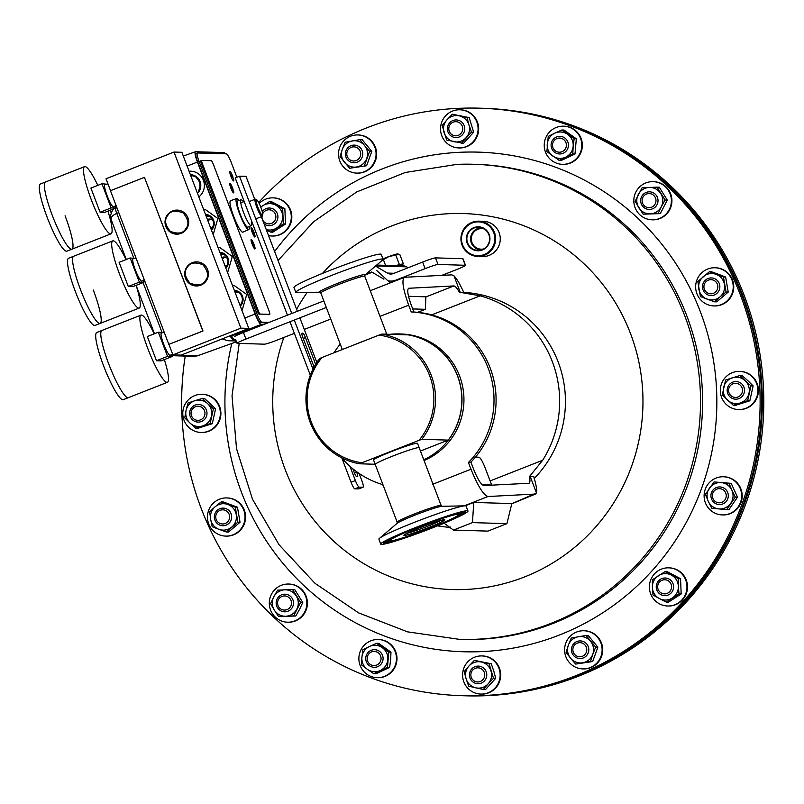<?xml version="1.0" encoding="UTF-8"?>
<svg xmlns="http://www.w3.org/2000/svg" width="804" height="804" viewBox="0 0 804 804"><rect width="100%" height="100%" fill="white"/><g stroke="black" fill="none" stroke-linecap="round" stroke-linejoin="round"><path stroke-width="1.21" d="M462.039 695.701L464.23 695.761A293.892 289.239 -88.3 0 0 762.071 389.689A293.892 289.239 -88.3 0 0 481.908 108.259A293.892 289.239 -88.3 0 1 762.313 400.201A293.892 289.239 -88.3 0 1 484.923 695.641A293.892 289.239 -88.3 0 1 464.23 695.761L465.727 695.812A293.892 289.239 -88.3 0 0 486.41 695.681A293.892 289.239 -88.3 0 0 763.8 400.241A293.892 289.239 -88.3 0 0 483.405 108.299L481.134 108.228A293.892 289.239 -88.3 0 1 761.529 400.171A293.892 289.239 -88.3 0 1 484.139 695.611A293.892 289.239 -88.3 0 1 463.456 695.741A293.892 289.239 -88.3 0 0 761.287 389.669A293.892 289.239 -88.3 0 0 481.134 108.228L479.717 108.188A293.892 289.239 91.7 0 1 760.122 400.131A293.892 289.239 91.7 0 1 482.732 695.571A293.892 289.239 91.7 0 1 462.039 695.701A293.892 289.239 91.7 0 1 185.232 356.082M258.657 202.477A293.892 289.239 91.7 0 1 459.034 108.319A293.892 289.239 91.7 0 1 479.717 108.188M453.979 275.812C456.652 278.496 459.918 284.053 463.787 292.465L460.27 292.365L453.979 275.812L451.818 274.867L404.683 277.259C401.437 279.209 402.774 288.536 408.683 305.208L411.246 311.952A88.169 86.772 -88.3 0 1 488.199 368.212A88.169 86.772 -88.3 0 1 468.43 462.481L470.923 462.129A88.169 86.772 -88.3 0 0 490.279 368.282A88.169 86.772 -88.3 0 0 413.909 312.042L411.176 304.867C407.658 294.937 406.864 289.39 408.794 288.224L408.311 288.415M534.278 478.43A109.324 107.595 -88.3 0 0 558.227 362.101A109.324 107.595 -88.3 0 0 463.757 292.385M460.27 292.365L480.179 295.822L431.688 314.887M490.108 480.923L542.65 460.28A109.324 107.595 -88.3 0 0 552.438 361.931A109.324 107.595 -88.3 0 0 480.179 295.822M470.933 462.179A11.758 1.92 68.5 0 1 470.923 462.129L473.646 469.315C477.656 479.214 481.033 484.631 483.757 485.566L528.851 483.274C530.067 483.073 530.268 480.842 529.444 476.571L542.65 460.28M492.38 485.124L481.827 484.41M475.445 457.124L479.053 457.235A11.758 1.92 68.5 0 1 485.294 468.26L491.545 484.701M411.246 311.952L413.909 312.042M408.543 288.274L453.888 285.933C455.215 286.013 457.064 288.144 459.466 292.334M404.683 277.259L370.252 290.706M468.43 462.481L470.993 469.224C477.727 485.867 483.395 494.962 487.968 496.52L535.554 494.038M408.683 305.208L379.99 316.354M340.223 344.082A88.169 86.772 -88.3 0 0 334.032 352.775M341.599 457.757A88.169 86.772 -88.3 0 0 382.935 484.691M432.482 484.36L470.993 469.224M408.492 296.294L425.889 296.817L425.366 309.309L412.723 308.927M506.912 523.645L472.461 522.61L453.466 530.077L487.907 531.112L506.912 523.645L511.816 503.585L473.757 502.44L465.154 505.816M437.487 525.886L450.059 527.565M511.786 503.696L536.489 493.013C537.162 490.45 536.238 484.973 533.725 476.561L529.444 476.571M381.97 484.4A109.324 107.595 -88.3 0 0 383.237 485.475M530.198 476.46L536.489 493.013M450.129 526.952L449.436 527.806M390.161 282.887L376.674 270.456M364.885 275.119L372.141 272.234M473.757 502.44L472.461 522.61M444.099 523.173L453.466 530.077M417.678 312.324L425.366 309.309M231.11 335.328A15.276 2.492 68.5 0 0 234.477 339.328L233.12 339.861L235.763 339.941M171.453 354.725A8.331 1.588 70 0 0 172.056 355.056L197.482 355.82L194.146 356.353L197.533 355.81L236.466 341.77L197.482 355.82A5.558 0.774 70.2 0 0 197.533 355.81L197.533 355.81A5.558 0.774 70.2 0 0 197.573 355.78M116.63 207.864L116.68 207.1M115.796 208.236A5.558 1.035 66.9 0 0 115.726 208.256L115.726 208.256A5.558 1.035 66.9 0 0 116.781 213.392L118.751 212.547M194.146 356.353L171.815 355.68M126.278 259.501L110.841 218.768A5.558 3.698 -16 0 0 110.992 219.17C110.882 217.06 112.821 215.14 116.781 213.392L133.765 258.084M172.86 354.755L171.624 355.197M110.992 219.17L111.454 220.125L110.992 219.17M386.322 333.911A23.507 1.618 -20.8 0 1 386.714 334.042A23.507 1.618 159.2 0 0 386.322 333.911A23.507 1.618 159.2 0 0 384.573 334.152A23.507 1.618 -20.8 0 1 386.322 333.911M397.025 523.404L397.176 522.198L375.237 464.431A23.507 1.618 -20.8 0 1 404.643 451.647A23.507 1.618 -20.8 0 1 419.196 447.738A23.507 1.618 159.2 0 0 418.804 447.597A23.507 1.618 159.2 0 0 394.834 455.265A23.507 1.618 159.2 0 0 375.237 464.431A23.507 1.618 159.2 0 0 375.629 464.571M397.176 522.198A23.507 1.618 -20.8 0 1 426.582 509.414A23.507 1.618 -20.8 0 1 441.135 505.505L417.527 443.356A23.507 1.618 159.2 0 0 417.135 443.215A23.507 1.618 159.2 0 0 393.176 450.883A23.507 1.618 159.2 0 0 373.569 460.049L375.237 464.431M311.339 422.17A64.42 63.405 -88.3 0 0 361.941 462.762L359.599 463.787A65.827 64.792 91.7 0 1 310.294 422.683A65.827 64.792 91.7 0 1 319.62 358.544L321.962 357.519A64.42 63.405 -88.3 0 0 311.339 422.17M375.177 464.26L359.599 463.787M379.046 335.087L381.89 334.072A65.827 64.792 91.7 0 1 421.869 439.316L419.025 440.331A64.42 63.405 -88.3 0 0 429.648 375.679A64.42 63.405 -88.3 0 0 379.046 335.087L321.962 357.519M421.869 439.316L448.2 440.11A65.827 64.792 91.7 0 0 408.221 334.866L381.89 334.072M361.941 462.762L419.025 440.331M448.2 440.11L420.442 451.024M354.474 344.735A23.507 1.618 -20.8 0 1 367.026 339.811A23.507 1.618 159.2 0 0 354.474 344.735M232.547 285.671L234.366 285.611L246.738 294.475L242.034 310.656M218.115 247.692L219.934 247.622L232.316 256.496L227.612 272.677M203.693 209.713L205.502 209.643L217.884 218.507L213.181 234.688M212.728 226.989A4.633 4.553 91.7 0 1 210.688 228.145M227.16 264.968A4.633 4.553 91.7 0 1 225.12 266.124M240.295 306.083A9.075 8.924 -88.3 0 0 234.346 290.425M239.984 305.269A8.151 8.02 -88.3 0 0 234.708 291.36M225.874 268.094A9.075 8.924 -88.3 0 0 219.924 252.436M225.562 267.28A8.151 8.02 -88.3 0 0 220.276 253.381M211.442 230.115A9.075 8.924 -88.3 0 0 205.492 214.457M211.13 229.301A8.151 8.02 -88.3 0 0 205.854 215.392M263.682 324.525L261.059 324.444C259.622 323.791 257.652 320.314 255.139 314.002L197.422 162.066C195.151 155.765 194.488 152.318 195.452 151.735L224.316 152.609L225.673 153.805M183.302 156.036L195.452 151.735M246.456 329.298L249.039 330.273M234.477 285.611A13.889 13.668 -88.3 0 0 232.557 285.711M220.045 247.632A13.889 13.668 -88.3 0 0 218.125 247.722M205.613 209.643A13.889 13.668 -88.3 0 0 203.703 209.743M207.432 219.572A4.633 4.553 91.7 0 1 212.929 220.517M211.251 219.351A4.362 4.291 -88.3 0 0 207.995 221.03M221.864 257.551A4.633 4.553 91.7 0 1 227.351 258.496M225.683 257.33A4.362 4.291 -88.3 0 0 222.417 259.019M206.397 216.839A7.537 7.417 91.7 0 1 208.869 216.145M220.829 254.828A7.537 7.417 91.7 0 1 223.301 254.134M235.26 292.807A7.537 7.417 91.7 0 1 237.733 292.113M234.959 292.023A7.779 7.658 91.7 0 1 236.939 291.792M234.909 291.882A7.929 7.799 91.7 0 1 236.487 291.651A7.929 7.799 -88.3 0 0 234.828 291.671M222.025 253.662A7.929 7.799 -88.3 0 0 220.396 253.692M207.593 215.673A7.929 7.799 -88.3 0 0 205.965 215.713M206.095 216.055A7.779 7.658 91.7 0 1 208.075 215.824M220.527 254.034A7.779 7.658 91.7 0 1 222.507 253.813M222.055 253.662A7.929 7.799 -88.3 0 0 220.477 253.893M207.623 215.683A7.929 7.799 -88.3 0 0 206.045 215.914M424.06 460.541A65.827 64.792 -88.3 0 0 459.607 376.031A65.827 64.792 -88.3 0 0 401.136 333.982L399.186 333.931A65.827 64.792 -88.3 0 0 389.98 334.313M423.758 459.747A65.827 64.792 -88.3 0 0 457.647 375.97A65.827 64.792 -88.3 0 0 399.186 333.931M234.537 336.715A11.758 0.804 -20.8 0 1 243.451 332.474L245.944 339.057A11.758 0.804 159.2 0 0 237.039 343.288A11.758 0.804 159.2 0 0 237.23 343.358L264.536 344.182A11.758 0.804 159.2 0 0 277.41 340.002L294.375 333.328M304.274 329.439L330.715 319.047M245.944 339.057L326.313 307.47M365.85 274.295L371.709 271.983L383.87 279.179M387.85 280.757A14.11 13.879 -88.3 0 0 395.859 280.134L425.125 268.636L422.633 262.054L393.357 273.561A7.055 6.945 91.7 0 1 387.367 273.079L375.508 266.064M441.858 275.37L456.592 269.581A11.758 0.804 159.2 0 0 465.496 265.34A11.758 0.804 159.2 0 0 465.305 265.28L462.802 258.697A11.758 0.804 -20.8 0 1 463.003 258.767L465.496 265.34M422.633 262.054A11.758 0.804 -20.8 0 1 435.507 257.883L438.009 264.456L465.305 265.28M438.009 264.456A11.758 0.804 159.2 0 0 425.125 268.636M435.507 257.883L462.802 258.697M408.191 267.732L406.673 266.838A7.055 6.945 -88.3 0 0 403.387 265.883L376.664 265.079M323.821 300.887L243.451 332.474M319.912 292.184A24.472 1.688 159.2 0 1 319.841 292.184A24.472 1.688 159.2 0 1 337.971 283.219A24.472 1.688 159.2 0 1 364.775 274.526A24.472 1.688 159.2 0 1 364.916 275.079L382.483 260.124A46.642 3.206 159.2 0 0 383.056 259.26L381.186 254.345A46.642 3.206 159.2 0 0 380.413 254.084A46.642 3.206 159.2 0 0 332.866 269.28A46.642 3.206 159.2 0 0 293.973 287.48L295.842 292.385A46.642 3.206 159.2 0 0 296.616 292.656A46.642 3.206 159.2 0 0 296.847 292.656L319.912 292.184L320.816 292.978L342.293 349.529M383.056 259.26A46.642 3.206 159.2 0 0 382.282 258.988A46.642 3.206 159.2 0 0 334.725 274.194A46.642 3.206 159.2 0 0 295.842 292.385M439.105 518.771A46.642 3.206 -20.8 0 1 467.978 511.002A46.642 3.206 -20.8 0 1 409.638 536.369A46.642 3.206 -20.8 0 1 380.764 544.127A46.642 3.206 -20.8 0 1 439.105 518.771M380.764 544.127L378.895 539.223A46.642 3.206 -20.8 0 1 379.468 538.348A46.642 3.206 -20.8 0 1 437.235 513.856A46.642 3.206 -20.8 0 1 465.104 505.827A46.642 3.206 -20.8 0 1 466.109 506.088L467.978 511.002M168.92 344.373L172.91 354.876L240.898 328.153L174.006 152.046L106.007 178.769L110.53 190.679M240.898 328.153L248.768 328.394L206.608 345.097L181.111 355.117L172.91 354.876M174.006 152.046L181.875 152.288L248.768 328.394M136.258 285.792A36.1 5.899 -111.5 0 1 139.203 308.073A36.1 5.899 -111.5 0 1 119.605 274.275A36.1 5.899 -111.5 0 1 112.791 240.878A36.1 5.899 -111.5 0 1 126.007 259.612M112.791 240.878L73.697 256.235A36.1 5.899 68.5 0 0 80.5 289.641A36.1 5.899 68.5 0 0 100.108 323.439A36.1 5.899 68.5 0 0 93.294 290.033M107.927 211.11A36.1 5.899 -111.5 0 1 111.002 233.833A36.1 5.899 -111.5 0 1 91.405 200.035A36.1 5.899 -111.5 0 1 84.591 166.629A36.1 5.899 -111.5 0 1 97.807 185.362M84.591 166.629L45.496 181.995A36.1 5.899 68.5 0 0 52.3 215.402A36.1 5.899 68.5 0 0 71.898 249.2A36.1 5.899 68.5 0 0 65.094 215.794M164.328 359.589A36.1 5.899 -111.5 0 1 167.403 382.312A36.1 5.899 -111.5 0 1 166.991 382.382A36.1 5.899 -111.5 0 1 148.248 349.69A36.1 5.899 -111.5 0 1 140.991 315.118A36.1 5.899 -111.5 0 1 141.414 315.047A36.1 5.899 -111.5 0 1 154.207 333.851M102.309 330.414A36.1 5.899 68.5 0 0 101.897 330.474A36.1 5.899 68.5 0 0 109.153 365.056A36.1 5.899 68.5 0 0 127.886 397.739A36.1 5.899 68.5 0 0 128.308 397.678L123.203 399.678A36.1 5.899 68.5 0 1 122.791 399.749A36.1 5.899 68.5 0 1 104.058 367.066A36.1 5.899 68.5 0 1 96.802 332.484L101.897 330.474A36.1 5.899 68.5 0 0 109.153 365.056A36.1 5.899 68.5 0 0 127.886 397.739A36.1 5.899 68.5 0 0 128.308 397.678L167.403 382.312M236.858 177.262L231.261 162.508A9.256 1.507 68.5 0 0 226.336 153.825L197.482 152.961A9.256 1.507 68.5 0 0 197.372 152.971A9.256 1.507 68.5 0 0 199.121 161.544L256.828 313.47A9.256 1.507 68.5 0 0 261.752 322.153L269.139 322.374M196.116 153.494A9.256 1.507 68.5 0 0 196.015 153.514A9.256 1.507 68.5 0 0 197.754 162.076L255.471 314.012A9.256 1.507 68.5 0 0 260.395 322.685L267.782 322.917M358.916 488.812A7.055 1.156 -111.5 0 1 358.845 488.862A7.055 1.156 -111.5 0 1 358.775 488.872L354.805 488.842A7.055 1.156 -111.5 0 1 351.067 482.259L341.851 458.049M310.324 375.227L289.963 321.751M287.46 315.178L235.2 177.905L239.522 176.217L245.964 176.257L254.767 199.382M359.087 473.425L361.82 480.601A7.055 1.156 -111.5 0 1 363.167 487.164A7.055 1.156 -111.5 0 1 363.086 487.174L359.127 487.144A7.055 1.156 -111.5 0 1 355.388 480.561L349.961 466.31M312.977 369.167L294.284 320.052M291.782 313.48L239.522 176.217M261.35 216.678L297.369 311.289M299.872 317.861L316.846 362.453M314.103 367.026L302.897 337.61A4.703 0.764 -111.5 0 1 302.002 333.238A4.703 0.764 -111.5 0 1 302.053 333.228L302.967 333.238A4.703 0.764 -111.5 0 1 305.46 337.63L315.64 364.363M356.443 471.556L356.715 472.26A4.703 0.764 -111.5 0 1 357.609 476.631A4.703 0.764 -111.5 0 1 357.559 476.641L356.644 476.631A4.703 0.764 -111.5 0 1 354.152 472.239L352.825 468.762M577.413 656.355A7.065 6.955 91.7 0 1 573.282 647.29A7.065 6.955 91.7 0 1 582.207 643.089A7.065 6.955 91.7 0 1 586.337 652.155A7.065 6.955 91.7 0 1 577.413 656.355M577.131 658.014A8.814 8.673 91.7 0 1 580.387 640.919A8.814 8.673 91.7 0 1 588.639 651.401A8.814 8.673 91.7 0 1 577.131 658.014M717.399 289.159A7.065 6.955 91.7 0 1 708.475 293.37A7.065 6.955 91.7 0 1 704.344 284.304A7.065 6.955 91.7 0 1 713.259 280.104A7.065 6.955 91.7 0 1 717.399 289.159M719.319 289.772A8.814 8.673 91.7 0 1 710.917 295.56A8.814 8.673 91.7 0 1 703.028 283.712A8.814 8.673 91.7 0 1 711.439 277.933A8.814 8.673 91.7 0 1 719.319 289.772M216.155 514.48A7.065 6.955 91.7 0 1 225.08 510.269A7.065 6.955 91.7 0 1 229.21 519.334A7.065 6.955 91.7 0 1 220.286 523.545A7.065 6.955 91.7 0 1 216.155 514.48M214.849 513.887A8.814 8.673 91.7 0 1 223.261 508.108A8.814 8.673 91.7 0 1 231.14 519.947A8.814 8.673 91.7 0 1 222.728 525.726A8.814 8.673 91.7 0 1 214.849 513.887M356.142 147.283A7.065 6.955 91.7 0 1 360.272 156.348A7.065 6.955 91.7 0 1 351.348 160.559A7.065 6.955 91.7 0 1 347.217 151.494A7.065 6.955 91.7 0 1 356.142 147.283M357.046 145.645A8.814 8.673 91.7 0 1 353.79 162.74A8.814 8.673 91.7 0 1 345.529 152.268A8.814 8.673 91.7 0 1 357.046 145.645M262.697 213.733A7.065 6.955 91.7 0 1 275.883 216.537A7.065 6.955 91.7 0 1 269.219 223.894A7.065 6.955 91.7 0 1 261.993 216.427A9.256 1.507 -111.5 0 1 260.998 215.773A9.256 1.507 -111.5 0 1 256.446 206.377A9.256 1.507 -111.5 0 1 255.21 199.201A9.256 1.507 -111.5 0 1 255.491 199.231L256.647 199.754A8.331 1.357 -111.5 0 1 257.28 200.327A8.331 1.357 -111.5 0 1 261.149 208.135A8.331 1.357 -111.5 0 1 262.657 215.05A8.331 1.357 -111.5 0 1 261.601 214.638A8.331 1.357 -111.5 0 1 257.3 205.553A8.331 1.357 -111.5 0 1 256.647 199.754M262.255 211.623A8.814 8.673 91.7 0 1 277.923 216.789A8.814 8.673 91.7 0 1 264.124 223.964M655.984 200.337A7.065 6.955 91.7 0 1 649.32 207.683A7.065 6.955 91.7 0 1 642.084 200.92A7.065 6.955 91.7 0 1 648.748 193.573A7.065 6.955 91.7 0 1 655.984 200.337M658.014 200.266A8.814 8.673 91.7 0 1 649.079 209.452A8.814 8.673 91.7 0 1 640.667 201.01A8.814 8.673 91.7 0 1 649.602 191.824A8.814 8.673 91.7 0 1 658.014 200.266M664.898 593.865A7.065 6.955 91.7 0 1 657.662 587.111A7.065 6.955 91.7 0 1 664.325 579.754A7.065 6.955 91.7 0 1 671.561 586.518A7.065 6.955 91.7 0 1 664.898 593.865M665.28 595.633A8.814 8.673 91.7 0 1 656.245 586.87A8.814 8.673 91.7 0 1 665.189 578.006A8.814 8.673 91.7 0 1 673.601 586.769A8.814 8.673 91.7 0 1 665.28 595.633M277.571 603.312A7.065 6.955 91.7 0 1 284.234 595.955A7.065 6.955 91.7 0 1 291.47 602.719A7.065 6.955 91.7 0 1 284.807 610.075A7.065 6.955 91.7 0 1 277.571 603.312M276.164 603.392A8.814 8.673 91.7 0 1 285.098 594.206A8.814 8.673 91.7 0 1 293.5 602.658A8.814 8.673 91.7 0 1 284.566 611.834A8.814 8.673 91.7 0 1 276.164 603.392M473.084 680.094A7.065 6.955 91.7 0 1 472.682 670.114A7.065 6.955 91.7 0 1 482.5 669.692A7.065 6.955 91.7 0 1 482.913 679.671A7.065 6.955 91.7 0 1 473.084 680.094M472.229 681.39A8.814 8.673 91.7 0 1 478.37 666.094A8.814 8.673 91.7 0 1 486.139 678.224A8.814 8.673 91.7 0 1 472.229 681.39M740.655 395.146A7.065 6.955 91.7 0 1 730.836 395.568A7.065 6.955 91.7 0 1 730.424 385.578A7.065 6.955 91.7 0 1 740.253 385.166A7.065 6.955 91.7 0 1 740.655 395.146M742.233 396.342A8.814 8.673 91.7 0 1 727.851 393.799A8.814 8.673 91.7 0 1 736.122 381.558A8.814 8.673 91.7 0 1 742.233 396.342M460.471 123.545A7.065 6.955 91.7 0 1 460.873 133.534A7.065 6.955 91.7 0 1 451.044 133.946A7.065 6.955 91.7 0 1 450.642 123.967A7.065 6.955 91.7 0 1 460.471 123.545M461.948 122.268A8.814 8.673 91.7 0 1 455.798 137.574A8.814 8.673 91.7 0 1 448.029 125.434A8.814 8.673 91.7 0 1 461.948 122.268M192.89 408.492A7.065 6.955 91.7 0 1 202.719 408.08A7.065 6.955 91.7 0 1 203.121 418.06A7.065 6.955 91.7 0 1 193.292 418.482A7.065 6.955 91.7 0 1 192.89 408.492M191.935 407.316A8.814 8.673 91.7 0 1 206.316 409.859A8.814 8.673 91.7 0 1 198.055 422.1A8.814 8.673 91.7 0 1 191.935 407.316M565.755 142.177A7.065 6.955 91.7 0 1 562.368 151.554A7.065 6.955 91.7 0 1 553.142 148.127A7.065 6.955 91.7 0 1 556.529 138.74A7.065 6.955 91.7 0 1 565.755 142.177M567.634 141.444A8.814 8.673 91.7 0 1 559.494 153.976A8.814 8.673 91.7 0 1 551.886 148.871A8.814 8.673 91.7 0 1 560.026 136.348A8.814 8.673 91.7 0 1 567.634 141.444M722.223 502.148A7.065 6.955 91.7 0 1 712.987 498.711A7.065 6.955 91.7 0 1 716.374 489.324A7.065 6.955 91.7 0 1 725.61 492.762A7.065 6.955 91.7 0 1 722.223 502.148M723.258 503.746A8.814 8.673 91.7 0 1 711.108 497.515A8.814 8.673 91.7 0 1 719.871 486.933A8.814 8.673 91.7 0 1 723.258 503.746M367.79 661.471A7.065 6.955 91.7 0 1 371.177 652.084A7.065 6.955 91.7 0 1 380.413 655.521A7.065 6.955 91.7 0 1 377.026 664.898A7.065 6.955 91.7 0 1 367.79 661.471M366.534 662.215A8.814 8.673 91.7 0 1 374.674 649.692A8.814 8.673 91.7 0 1 382.282 654.788A8.814 8.673 91.7 0 1 374.151 667.31A8.814 8.673 91.7 0 1 366.534 662.215M484.289 229.009A10.301 10.13 -88.3 0 0 473.194 244.878A10.301 10.13 -88.3 0 0 483.686 248.928M487.495 232.075A11.557 11.377 -88.3 0 0 468.682 232.527A11.557 11.377 -88.3 0 0 479.777 250.245A11.557 11.377 -88.3 0 0 487.495 232.075M482.018 227.894A11.015 10.844 -88.3 0 0 472.611 245.3A11.015 10.844 -88.3 0 0 481.355 249.903M487.767 231.823A11.99 11.799 -88.3 0 0 471.305 229.039A11.99 11.799 -88.3 0 0 468.551 245.763A11.99 11.799 -88.3 0 0 485.013 248.547A11.99 11.799 -88.3 0 0 487.767 231.823M464.591 248.637A16.924 16.663 -88.3 0 0 487.827 252.567A16.924 16.663 -88.3 0 0 491.716 228.949A16.924 16.663 -88.3 0 0 468.481 225.019A16.924 16.663 -88.3 0 0 464.591 248.637M492.41 228.537A17.638 17.356 91.7 0 1 477.747 256.426A17.638 17.356 91.7 0 1 462.973 230.497A17.638 17.356 91.7 0 1 492.41 228.537M478.812 221.17L483.445 221.311A17.638 17.356 91.7 0 1 498.219 247.23A17.638 17.356 91.7 0 1 482.38 256.556L477.747 256.426M262.657 215.05L262.164 216.226A9.256 1.507 -111.5 0 1 261.983 216.437L255.762 218.879M73.697 256.235A36.1 5.899 68.5 0 0 80.5 289.641A36.1 5.899 68.5 0 0 100.108 323.439L95.003 325.439A36.1 5.899 68.5 0 1 75.405 291.651A36.1 5.899 68.5 0 1 68.601 258.245L73.697 256.235M45.496 181.995A36.1 5.899 68.5 0 0 52.3 215.402A36.1 5.899 68.5 0 0 71.898 249.2L66.802 251.2A36.1 5.899 68.5 0 1 47.205 217.412A36.1 5.899 68.5 0 1 40.391 184.005L45.496 181.995M385.548 265.35L383.377 259.642L389.226 256.416L395.819 255.149L397.91 253.863A11.758 0.804 159.2 0 0 397.457 253.883L399.839 254.577L403.387 263.903L399.357 264.476L395.819 255.149M398.04 266.395L403.387 263.903M399.357 264.476L396.07 265.662M397.457 253.883A11.758 0.804 159.2 0 0 389.226 256.416A11.758 0.804 159.2 0 0 382.895 258.848M371.79 151.393L366.614 165.724L349.639 168.277L340.022 156.579L342.293 149.403A13.216 13.005 91.7 0 1 364.483 145.464L369.609 151.333L371.79 151.393L362.172 139.685L359.991 139.625L364.483 145.464A13.216 13.005 -88.3 0 1 366.704 158.478A13.216 13.005 91.7 0 1 344.514 162.418A13.216 13.005 91.7 0 1 342.293 149.403L345.187 142.248L359.991 139.625M364.433 165.654L369.609 151.333M366.614 165.724L349.639 168.277M714.505 301.801L700.415 296.555L697.842 281.521L709.369 271.742L716.103 274.345A13.216 13.005 91.7 0 1 719.962 296.897L714.505 301.801L716.686 301.862L728.213 292.073L726.032 292.013L719.962 296.897A13.216 13.005 -88.3 0 1 707.148 299.168A13.216 13.005 91.7 0 1 703.289 276.626A13.216 13.005 91.7 0 1 716.103 274.345L723.469 276.978L726.032 292.013M709.369 271.742L711.55 271.802L718.917 274.435L725.65 277.048L723.469 276.978M725.65 277.048L728.213 292.073M592.779 654.285A13.216 13.005 91.7 0 1 570.579 658.225L566.086 652.376L568.358 645.2A13.216 13.005 91.7 0 1 590.548 641.27A13.216 13.005 91.7 0 1 592.779 654.285L590.498 661.461L575.704 664.084L570.579 658.225A13.216 13.005 -88.3 0 1 568.358 645.2L571.262 638.054L586.056 635.421L595.674 647.13L592.779 654.285M586.056 635.421L588.237 635.492L597.854 647.2L592.679 661.521L590.498 661.461M592.679 661.521L575.704 664.084M597.854 647.2L595.674 647.13M235.281 507.153L237.853 522.178L226.326 531.967L218.959 529.333A13.216 13.005 91.7 0 1 215.11 506.791L221.19 501.907L223.371 501.977L237.461 507.213L235.281 507.153L227.924 504.52A13.216 13.005 91.7 0 1 231.773 527.062A13.216 13.005 91.7 0 1 218.959 529.333L212.226 526.731L210.628 519.203L209.653 511.696L215.11 506.791A13.216 13.005 -88.3 0 1 227.924 504.52L221.19 501.907M237.461 507.213L240.034 522.248L237.853 522.178M240.034 522.248L228.507 532.037L226.326 531.967M574.981 154.016L561.353 160.448L559.172 160.378L546.891 151.604L548.238 136.409L554.74 133.193A13.216 13.005 91.7 0 1 573.162 146.348L572.8 153.956L574.981 154.016L576.327 138.821L574.146 138.76L573.162 146.348A13.216 13.005 -88.3 0 1 565.674 157.162A13.216 13.005 91.7 0 1 547.253 143.996A13.216 13.005 91.7 0 1 554.74 133.193L561.865 129.987L574.146 138.76M576.327 138.821L564.046 130.047L561.865 129.987M559.172 160.378L572.8 153.956M731.861 490.199A13.216 13.005 91.7 0 1 718.887 508.922L711.731 508.249L708.264 501.324A13.216 13.005 91.7 0 1 721.228 482.601A13.216 13.005 91.7 0 1 731.861 490.199L735.328 497.123L726.685 509.605L718.887 508.922A13.216 13.005 -88.3 0 1 708.264 501.324L705.42 494.41L714.063 481.928L729.017 483.284L731.861 490.199M714.063 481.928L731.198 483.355L737.509 497.194L735.328 497.123M737.509 497.194L728.866 509.676L726.685 509.605M731.198 483.355L729.017 483.284M380.322 670.496A13.216 13.005 91.7 0 1 361.911 657.34L362.895 649.753L369.398 646.527A13.216 13.005 91.7 0 1 387.809 659.692A13.216 13.005 91.7 0 1 380.322 670.496L373.82 673.722L367.378 669.32L361.549 664.948L361.911 657.34A13.216 13.005 -88.3 0 1 369.398 646.527L376.523 643.331L388.794 652.094L387.448 667.3L380.322 670.496M376.523 643.331L378.704 643.391L390.985 652.165L390.623 659.772L389.628 667.36L376.011 673.782L373.82 673.722M390.985 652.165L388.794 652.094M389.628 667.36L387.448 667.3M488.118 683.862A13.216 13.005 91.7 0 1 466.139 678.867L464.209 671.601L468.983 665.973A13.216 13.005 91.7 0 1 490.963 670.968A13.216 13.005 91.7 0 1 488.118 683.862L483.345 689.48L475.707 687.812L468.692 686.154L466.139 678.867A13.216 13.005 -88.3 0 1 468.983 665.973L474.39 660.365L489.043 663.692L493.515 678.254L488.118 683.862M474.39 660.365L491.224 663.762L493.777 671.049L495.696 678.315L485.526 689.551L483.345 689.48M491.224 663.762L489.043 663.692M495.696 678.315L493.515 678.254M213.412 408.744L210.125 423.638L195.794 428.2L189.955 423.025A13.216 13.005 91.7 0 1 194.89 400.693L202.367 398.422L204.548 398.482L215.593 408.814L213.412 408.744L207.573 403.578A13.216 13.005 91.7 0 1 202.648 425.909A13.216 13.005 91.7 0 1 189.955 423.025L184.749 417.879L186.076 410.422L188.035 402.985L194.89 400.693A13.216 13.005 -88.3 0 1 207.573 403.578L202.367 398.422M215.593 408.814L212.306 423.708L210.125 423.638M212.306 423.708L197.975 428.271L195.794 428.2M733.328 405.286L722.283 394.955L725.57 380.071L739.901 375.508L745.117 380.664A13.216 13.005 91.7 0 1 740.182 402.995L733.328 405.286L735.509 405.347L749.841 400.784L747.66 400.724L740.182 402.995A13.216 13.005 -88.3 0 1 727.489 400.111A13.216 13.005 91.7 0 1 732.424 377.779A13.216 13.005 91.7 0 1 745.117 380.664L750.946 385.83L747.66 400.724M739.901 375.508L742.082 375.568L747.921 380.744L753.127 385.9L750.946 385.83M753.127 385.9L749.841 400.784M473.656 132.178L463.486 143.403L446.652 140.017L442.18 125.454L446.954 119.826A13.216 13.005 91.7 0 1 468.923 124.821L471.476 132.107L473.656 132.178L469.184 117.615L467.003 117.555L468.923 124.821A13.216 13.005 -88.3 0 1 466.079 137.715A13.216 13.005 91.7 0 1 444.099 132.72A13.216 13.005 91.7 0 1 446.954 119.826L452.35 114.218L467.003 117.555M469.184 117.615L452.35 114.218M461.305 143.343L471.476 132.107M285.812 616.236A13.216 13.005 91.7 0 1 273.762 596.92L277.561 590.166L284.747 589.834A13.216 13.005 91.7 0 1 296.797 609.161A13.216 13.005 91.7 0 1 285.812 616.236L278.626 616.567L274.295 610.115L270.586 603.683L273.762 596.92A13.216 13.005 -88.3 0 1 284.747 589.834L292.555 589.523L300.596 602.407L293.621 615.924L285.812 616.236M292.555 589.523L294.746 589.593L302.776 602.467L299.601 609.241L295.812 615.995L278.626 616.567M302.776 602.467L300.596 602.407M295.812 615.995L293.621 615.924M678.365 586.277A13.216 13.005 91.7 0 1 659.34 598.548L652.999 595.02L652.376 587.382A13.216 13.005 91.7 0 1 671.41 575.121A13.216 13.005 91.7 0 1 678.365 586.277L678.988 593.915L666.305 602.085L659.34 598.548A13.216 13.005 -88.3 0 1 652.376 587.382L652.386 579.774L665.069 571.604L678.375 578.669L678.365 586.277M665.069 571.604L667.25 571.664L680.556 578.729L681.169 593.975L678.988 593.915M681.169 593.975L668.486 602.156L666.305 602.085M680.556 578.729L678.375 578.669M660.315 213.603L643.13 214.186L635.1 201.301L642.064 187.774L649.26 187.453A13.216 13.005 91.7 0 1 661.31 206.769L658.134 213.542L660.315 213.603L667.29 200.085L665.109 200.025L661.31 206.769A13.216 13.005 -88.3 0 1 650.325 213.854A13.216 13.005 91.7 0 1 638.275 194.528A13.216 13.005 91.7 0 1 649.26 187.453L657.069 187.141L665.109 200.025M667.29 200.085L659.25 187.201L657.069 187.141M643.13 214.186L658.134 213.542M260.808 207.221A13.216 13.005 91.7 0 1 275.732 205.141L282.696 208.688L284.877 208.759L271.571 201.683L269.39 201.623L275.732 205.141A13.216 13.005 -88.3 0 1 282.686 216.296A13.216 13.005 91.7 0 1 266.275 229.602M260.727 207.02L269.39 201.623M284.877 208.759L285.49 223.994L283.309 223.934L282.696 208.688M283.309 223.934L270.626 232.105L266.425 230.004M285.49 223.994L272.807 232.175L270.626 232.105M198.829 196.92A14.351 14.12 -88.3 0 0 189.071 171.232L190.689 171.182M195.462 176.689A10 9.839 -88.3 0 0 191.181 175.553L190.709 175.533A10 9.839 -88.3 0 1 195.251 176.991L195.744 176.297A10.844 10.673 91.7 0 1 197.482 193.362M196.92 177.161L196.437 177.855A10 9.839 -88.3 0 1 198.498 190.739L199.181 191.231M198.498 190.739L199.271 190.759A10 9.839 -88.3 0 0 197.201 177.875L196.437 177.855M190.377 174.679A10.844 10.673 91.7 0 1 195.744 176.297M249.109 226.547A16.663 2.724 -111.5 0 1 248.727 229.602A16.663 2.724 -111.5 0 1 248.516 229.632A16.663 2.724 -111.5 0 1 239.853 214.507A16.663 2.724 -111.5 0 1 236.537 198.588A16.663 2.724 -111.5 0 1 236.718 198.558A16.663 2.724 -111.5 0 1 238.888 200.558M236.537 198.588L230.507 200.709A16.884 2.754 68.5 0 0 233.874 216.849A16.884 2.754 68.5 0 0 242.647 232.185A16.884 2.754 68.5 0 0 242.858 232.145L248.727 229.602M243.753 201.714L241.833 200.116A13.889 2.271 68.5 0 0 241.18 199.784A13.889 2.271 68.5 0 0 241.029 199.804A13.889 2.271 68.5 0 0 243.793 213.07A13.889 2.271 68.5 0 0 251.019 225.673A13.889 2.271 68.5 0 0 251.19 225.643A13.889 2.271 68.5 0 0 251.572 224.869L251.883 222.386M237.652 201.02A14.02 2.291 68.5 0 0 237.502 201.05A14.02 2.291 68.5 0 0 240.295 214.437A14.02 2.291 68.5 0 0 247.582 227.17A14.02 2.291 68.5 0 0 247.753 227.14L251.19 225.643M260.164 314.073L269.672 314.354A3.698 0.603 68.5 0 0 269.722 314.344A3.698 0.603 68.5 0 0 269.018 310.917L213.271 164.167A3.698 0.603 68.5 0 0 211.311 160.7L201.794 160.408A3.698 0.603 68.5 0 0 201.754 160.418A3.698 0.603 68.5 0 0 202.447 163.845L258.195 310.595A3.698 0.603 68.5 0 0 260.164 314.073L268.827 314.686A3.698 0.603 68.5 0 0 268.868 314.686A3.698 0.603 68.5 0 0 268.908 314.655L269.722 314.344M201.714 160.438L200.95 160.74A3.698 0.603 68.5 0 0 200.899 160.75A3.698 0.603 68.5 0 0 201.603 164.177L257.35 310.927A3.698 0.603 68.5 0 0 259.32 314.404M171.403 354.594L172.136 356.524L161.081 360.865L156.489 360.725L147.313 336.554L158.358 332.213L163.061 332.645M172.136 356.524L167.544 356.383L156.489 360.725M167.544 356.383L158.358 332.213M143.182 280.325L143.936 282.284L132.881 286.626L128.288 286.485L119.113 262.315L130.158 257.973L134.871 258.436M128.288 286.485L139.343 282.144L130.158 257.973M143.936 282.284L139.343 282.144M114.982 206.085L115.736 208.045L104.681 212.387L100.088 212.246L90.912 188.076L101.957 183.734L106.671 184.196M100.088 212.246L111.143 207.904L101.957 183.734M115.736 208.045L111.143 207.904M161.534 332.926A12.03 1.97 68.5 0 0 161.453 332.936A12.03 1.97 68.5 0 0 161.202 335.791A12.03 1.97 68.5 0 0 168.126 353.408A12.03 1.97 68.5 0 0 170.056 355.378A12.03 1.97 68.5 0 0 170.257 355.328L172.528 353.871M161.202 335.791L161.514 337.559A9.789 1.598 68.5 0 0 167.142 351.901L168.126 353.408M107.977 183.955L104.902 184.518A12.03 1.97 68.5 0 0 104.651 187.372A12.03 1.97 68.5 0 0 111.575 204.98A12.03 1.97 68.5 0 0 112.369 206.075A12.03 1.97 68.5 0 0 113.706 206.899L116.037 205.412M136.097 258.215L133.102 258.757A12.03 1.97 68.5 0 0 132.851 261.612A12.03 1.97 68.5 0 0 139.775 279.219A12.03 1.97 68.5 0 0 140.569 280.315A12.03 1.97 68.5 0 0 141.906 281.139L144.238 279.651M144.449 177.342L202.98 331.007L168.82 344.363L110.45 190.709L144.449 177.342L202.819 331.007L168.82 344.363M715.007 267.762L715.55 267.772A19.095 18.793 91.7 0 1 732.615 293.42A19.095 18.793 91.7 0 1 714.404 305.942L713.862 305.922A19.095 18.793 91.7 0 1 696.797 280.284A19.095 18.793 91.7 0 1 715.007 267.762A19.095 18.793 91.7 0 1 732.072 293.4A19.095 18.793 91.7 0 1 713.862 305.922M459.898 109.776L460.441 109.786A19.095 18.793 91.7 0 1 477.264 136.067A19.095 18.793 91.7 0 1 459.285 147.956L458.752 147.936A19.095 18.793 91.7 0 1 441.929 121.655A19.095 18.793 91.7 0 1 472.048 114.801A19.095 18.793 91.7 0 1 458.752 147.936M739.68 371.388L740.223 371.408A19.095 18.793 91.7 0 1 753.469 403.407A19.095 18.793 91.7 0 1 739.077 409.568L738.534 409.558A19.095 18.793 91.7 0 1 725.288 377.548A19.095 18.793 91.7 0 1 756.433 383.056A19.095 18.793 91.7 0 1 738.534 409.558M563.584 126.178L564.127 126.188A19.095 18.793 91.7 0 1 580.609 137.233A19.095 18.793 91.7 0 1 562.981 164.358L562.438 164.338A19.095 18.793 91.7 0 1 545.966 153.293A19.095 18.793 91.7 0 1 563.584 126.178A19.095 18.793 91.7 0 1 580.066 137.223A19.095 18.793 91.7 0 1 562.438 164.338M202.146 394.302L202.688 394.322A19.095 18.793 91.7 0 1 215.934 426.321A19.095 18.793 91.7 0 1 201.543 432.482L201 432.472A19.095 18.793 91.7 0 1 187.754 400.462A19.095 18.793 91.7 0 1 218.899 405.97A19.095 18.793 91.7 0 1 201 432.472M653.17 181.654L653.712 181.674A19.095 18.793 91.7 0 1 671.913 199.955A19.095 18.793 91.7 0 1 652.567 219.834L652.024 219.814A19.095 18.793 91.7 0 1 633.823 201.533A19.095 18.793 91.7 0 1 653.17 181.654A19.095 18.793 91.7 0 1 671.37 199.935A19.095 18.793 91.7 0 1 652.024 219.814M583.945 630.748L584.488 630.768A19.095 18.793 91.7 0 1 602.367 653.451A19.095 18.793 91.7 0 1 583.342 668.928L582.799 668.908A19.095 18.793 91.7 0 1 564.931 646.225A19.095 18.793 91.7 0 1 589.845 631.904A19.095 18.793 91.7 0 1 582.799 668.908M259.179 203.492A19.095 18.793 91.7 0 1 273.079 197.854L273.621 197.874A19.095 18.793 91.7 0 1 291.832 216.839A19.095 18.793 91.7 0 1 272.466 236.034L271.933 236.024A19.095 18.793 91.7 0 1 268.556 235.612M273.079 197.854A19.095 18.793 91.7 0 1 291.289 216.819A19.095 18.793 91.7 0 1 271.933 236.024M357.88 134.941L358.423 134.961A19.095 18.793 91.7 0 1 376.292 157.654A19.095 18.793 91.7 0 1 357.277 173.121L356.735 173.111A19.095 18.793 91.7 0 1 338.866 150.418A19.095 18.793 91.7 0 1 363.78 136.097A19.095 18.793 91.7 0 1 356.735 173.111M723.439 476.762L723.982 476.772A19.095 18.793 91.7 0 1 731.308 513.173A19.095 18.793 91.7 0 1 722.836 514.942L722.293 514.922A19.095 18.793 91.7 0 1 714.967 478.531A19.095 18.793 91.7 0 1 741.278 492.008A19.095 18.793 91.7 0 1 722.293 514.922M668.757 567.835L669.3 567.855A19.095 18.793 91.7 0 1 687.51 586.819A19.095 18.793 91.7 0 1 668.144 606.015L667.601 606.005A19.095 18.793 91.7 0 1 649.391 587.031A19.095 18.793 91.7 0 1 668.757 567.835A19.095 18.793 91.7 0 1 686.968 586.799A19.095 18.793 91.7 0 1 667.601 606.005M378.242 639.512L378.784 639.532A19.095 18.793 91.7 0 1 395.256 650.577A19.095 18.793 91.7 0 1 377.639 677.702L377.096 677.682A19.095 18.793 91.7 0 1 360.614 666.637A19.095 18.793 91.7 0 1 378.242 639.512A19.095 18.793 91.7 0 1 394.714 650.557A19.095 18.793 91.7 0 1 377.096 677.682M481.938 655.913L482.48 655.933A19.095 18.793 91.7 0 1 499.294 682.214A19.095 18.793 91.7 0 1 481.325 694.103L480.782 694.083A19.095 18.793 91.7 0 1 463.968 667.802A19.095 18.793 91.7 0 1 494.088 660.948A19.095 18.793 91.7 0 1 480.782 694.083M288.656 584.036L289.199 584.056A19.095 18.793 91.7 0 1 307.399 602.337A19.095 18.793 91.7 0 1 288.053 622.216L287.51 622.206A19.095 18.793 91.7 0 1 269.31 603.925A19.095 18.793 91.7 0 1 288.656 584.036A19.095 18.793 91.7 0 1 306.857 602.317A19.095 18.793 91.7 0 1 287.51 622.206M226.818 497.927L227.361 497.947A19.095 18.793 91.7 0 1 244.426 523.595A19.095 18.793 91.7 0 1 226.215 536.117L225.673 536.097A19.095 18.793 91.7 0 1 208.608 510.45A19.095 18.793 91.7 0 1 226.818 497.927A19.095 18.793 91.7 0 1 243.883 523.575A19.095 18.793 91.7 0 1 225.673 536.097M233.07 192.498A5.095 0.834 -111.5 0 1 230.436 186.94L233.451 190.588A5.095 0.834 -111.5 0 1 233.612 192.859A5.095 0.834 -111.5 0 1 233.07 192.498M230.044 185.664A5.095 0.834 -111.5 0 1 229.884 183.382A5.095 0.834 -111.5 0 1 230.426 183.754A5.095 0.834 -111.5 0 1 233.07 189.312L230.044 185.664M254.386 248.607A5.095 0.834 -111.5 0 1 251.752 243.049L254.767 246.697A5.095 0.834 -111.5 0 1 254.928 248.979A5.095 0.834 -111.5 0 1 254.386 248.607M251.361 241.773A5.095 0.834 -111.5 0 1 251.2 239.502A5.095 0.834 -111.5 0 1 251.742 239.863A5.095 0.834 -111.5 0 1 254.376 245.421L251.361 241.773M254.386 236.667A5.095 0.834 -111.5 0 1 251.752 231.1L254.767 234.748A5.095 0.834 -111.5 0 1 254.928 237.029A5.095 0.834 -111.5 0 1 254.386 236.667M251.361 229.823A5.095 0.834 -111.5 0 1 251.2 227.552A5.095 0.834 -111.5 0 1 251.742 227.914A5.095 0.834 -111.5 0 1 254.376 233.472L251.361 229.823M230.245 171.594A5.095 0.834 -111.5 0 1 232.858 176.749L230.205 174.267A5.095 0.834 -111.5 0 1 229.884 171.443A5.095 0.834 -111.5 0 1 230.245 171.594M233.291 178.086A5.095 0.834 -111.5 0 1 233.612 180.92A5.095 0.834 -111.5 0 1 233.26 180.759A5.095 0.834 -111.5 0 1 230.647 175.604L233.291 178.086M478.29 639.321A237.652 233.884 91.7 0 1 461.556 639.421L459.476 639.361A237.652 233.884 91.7 0 0 476.209 639.25A237.652 233.884 91.7 0 0 700.515 400.352A237.652 233.884 91.7 0 0 473.777 164.277L475.857 164.338A237.652 233.884 91.7 0 1 702.595 400.412A237.652 233.884 91.7 0 1 478.29 639.321M274.606 251.511A249.923 245.964 91.7 0 1 460.803 152.247A249.923 245.964 91.7 0 1 716.645 391.468A249.923 245.964 91.7 0 1 480.963 651.642A249.923 245.964 91.7 0 1 231.803 343.449M457.044 164.378A237.652 233.884 91.7 0 1 473.777 164.277L456.933 164.378L405.286 172.478L356.695 191.945L313.57 221.783L278.043 260.516M322.474 273.4A188.086 185.111 91.7 0 1 450.26 213.633A188.086 185.111 91.7 0 1 642.808 393.669A188.086 185.111 91.7 0 1 465.426 589.473A188.086 185.111 91.7 0 1 283.872 337.459M296.616 309.309A188.086 185.111 91.7 0 1 307.168 292.445M425.889 296.937L453.888 285.933M487.968 496.52L464.27 505.837M229.753 335.861L233.11 339.861A12.954 12.753 91.7 0 1 228.135 340.725L228.135 340.725A12.954 12.753 91.7 0 1 228.105 340.725A12.954 12.753 -88 0 0 233.11 339.861M143.082 282.616L161.966 332.323M244.838 318.022L255.139 314.002M197.422 162.066L187.121 166.086M231.552 336.072L261.059 324.444M395.859 280.134L397.055 280.174M387.367 273.079L394.071 273.28M375.699 265.903L406.673 266.838M364.926 275.079L364.775 276.285A23.507 1.618 159.2 0 0 364.383 276.144A23.507 1.618 159.2 0 0 340.414 283.802A23.507 1.618 159.2 0 0 320.816 292.978M441.155 520.309A20.452 1.407 -20.8 0 1 417.397 530.067A20.452 1.407 -20.8 0 1 407.005 533.283M431.296 523.434A21.909 1.507 -20.8 0 1 443.657 520.821A21.909 1.507 -20.8 0 1 417.447 531.695A21.909 1.507 -20.8 0 1 405.085 534.308A21.909 1.507 -20.8 0 1 431.296 523.434M436.069 520.58A37.044 2.553 -20.8 0 1 456.984 516.168A37.044 2.553 -20.8 0 1 412.663 534.559A37.044 2.553 -20.8 0 1 391.759 538.961A37.044 2.553 -20.8 0 1 436.069 520.58M450.843 515.113A37.919 2.613 -20.8 0 1 459.627 513.645L459.667 512.62M388.945 540.72A42.431 2.925 -20.8 0 1 385.377 541.353M398.201 539.243A42.873 2.955 -20.8 0 1 384.111 542.298M464.25 511.857A42.873 2.955 -20.8 0 1 451.697 518.922M384.081 542.167L388.704 539.474C400.623 533.534 417.115 526.821 438.16 519.324A43.738 3.005 -20.8 0 1 462.863 514.108A43.738 3.005 -20.8 0 1 410.553 535.816A43.738 3.005 -20.8 0 1 385.88 541.022A43.738 3.005 -20.8 0 1 438.19 519.314L464.189 511.736M379.468 538.348L397.075 523.364A24.472 1.688 -20.8 0 1 427.376 510.51A24.472 1.688 -20.8 0 1 441.989 506.299L465.104 505.827M462.682 511.987A42.431 2.925 -20.8 0 1 459.586 513.887M459.627 513.645C460.803 513.475 459.285 514.671 455.074 517.243C444.954 522.319 430.813 528.097 412.643 534.57C394.06 541.112 388.181 541.494 389.498 540.941L388.764 540.559A37.919 2.613 -20.8 0 1 396.312 535.836M256.828 313.47L255.471 314.012M260.395 322.685L261.752 322.153M199.121 161.544L197.754 162.076M358.775 488.872L363.086 487.174M354.805 488.842L359.127 487.144M351.067 482.259L355.388 480.561M303.239 338.504L305.46 337.63M301.862 333.67L302.967 333.238M354.504 473.124L356.715 472.26M167.714 215.542C170.267 210.839 175.443 209.975 183.222 212.959C188.488 219.502 189.332 224.758 185.754 228.718C183.191 233.431 178.026 234.296 170.237 231.301C164.971 224.758 164.127 219.502 167.714 215.542M177.222 210.105C173.071 210.105 169.744 211.774 167.242 215.12A12.03 11.839 91.7 0 1 187.483 216.809A12.03 11.839 91.7 0 1 176.498 234.165A12.03 11.839 91.7 0 1 167.242 215.13C162.921 225.18 166.006 231.522 176.498 234.165M187.382 267.34C189.945 262.627 195.111 261.772 202.899 264.757C208.166 271.3 209.01 276.556 205.432 280.516C202.869 285.229 197.704 286.093 189.915 283.098C184.649 276.556 183.804 271.3 187.382 267.34M196.9 261.903C192.749 261.893 189.422 263.571 186.91 266.918A12.03 11.839 91.7 0 1 207.161 268.596A12.03 11.839 91.7 0 1 196.176 285.963A12.03 11.839 91.7 0 1 186.93 266.908C182.588 276.978 185.674 283.32 196.176 285.963M269.672 314.354L268.827 314.686M258.195 310.595L257.35 310.927M202.447 163.845L201.603 164.177M239.19 343.419L232.024 395.91L236.527 448.692L252.466 499.163L279.078 544.8L315.037 583.352L358.584 612.869L407.548 631.854L459.476 639.361M535.514 494.048L511.756 503.796M236.155 340.966L228.075 340.725L221.924 338.936M110.841 218.768C109.424 217.623 112.138 207.723 115.726 208.256L116.922 207.744M111.113 212.929L110.46 210.115M136.097 285.36L154.479 333.74M364.775 276.285L386.784 334.223M390.432 281.078L394.442 281.199M237.039 343.288L235.542 339.358M443.768 519.716L431.256 523.454C415.708 528.72 401.588 535.796 404.553 534.72L404.653 534.57M442.059 506.299L441.135 505.505M388.764 540.559L388.051 539.816M139.203 308.073L100.108 323.439M111.002 233.833L71.898 249.2M140.991 315.118L101.897 330.474M196.015 153.514L197.372 152.971M358.845 488.862L363.167 487.164M240.768 202.889L244.205 201.543M249.18 201.573L255.21 199.201M251.501 222.537L252.104 222.306M241.029 199.804L237.502 201.05M201.754 160.418L200.899 160.75M164.287 332.424L161.453 332.936M110.59 203.482L111.575 204.98M104.952 189.141L104.651 187.372M138.79 277.722L139.775 279.219M133.152 263.38L132.851 261.612"/></g></svg>
